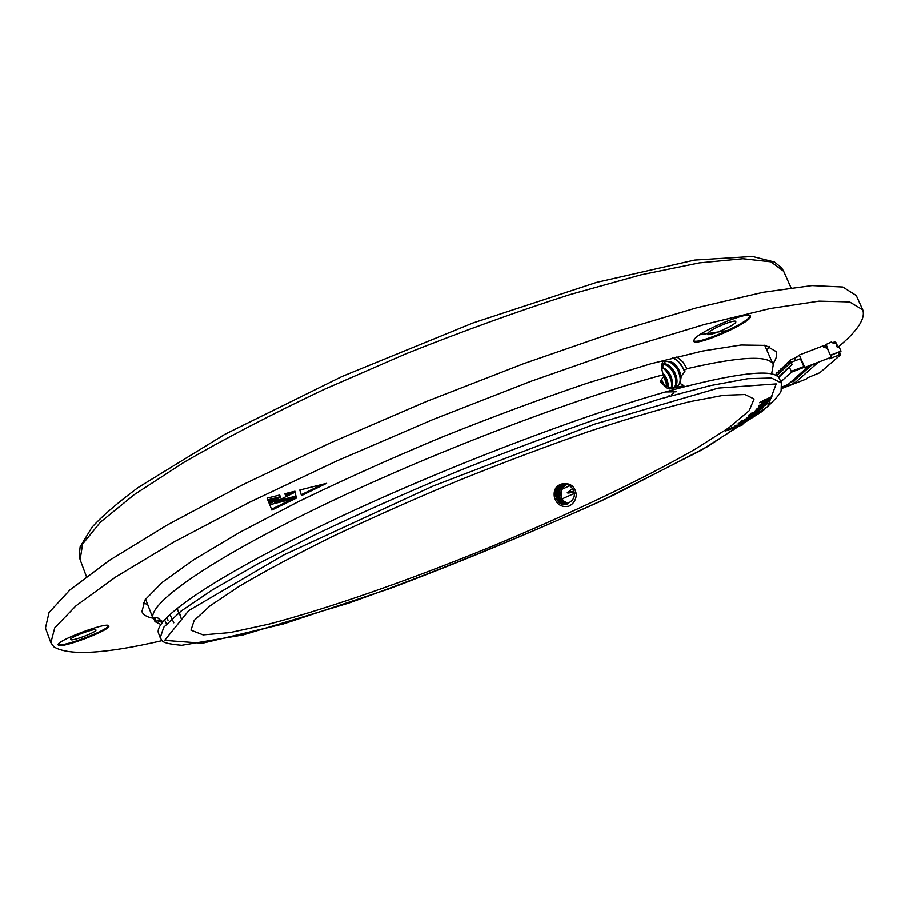 <?xml version="1.0" encoding="UTF-8"?>
<svg xmlns="http://www.w3.org/2000/svg" width="909" height="909" viewBox="0 0 909 909"><rect width="100%" height="100%" fill="white"/><g stroke="black" fill="none" stroke-linecap="round" stroke-linejoin="round"><path stroke-width="1.36" d="M776.434 375.281L776.445 373.042L778.013 372.122M776.172 375.531L777.013 372.508M788.114 364.395L787.762 363.021L790.728 359.669L795.045 358.01M788.569 364.645L788.364 362.464M785.978 367.054L786.728 363.407L788.717 361.543M788.353 364.179L787.967 365.202M778.343 373.508L778.922 370.713L779.933 370.327M778.195 374.303L778.922 372.395M778.922 370.713L778.343 372.94M778.002 372.156L778.57 371.611M780.274 371.713L780.274 369.452L783.819 366.702M780.115 372.508L780.854 368.906M779.922 370.349L780.501 369.815M781.865 388.473L806.203 379.064L807.794 377.678L819.793 372.747L840.711 354.726L839.507 352.022M811.51 365.236L793.682 381.098L794.591 383.166L817.475 362.941L804.397 367.77L800.261 358.476L799.727 358.975L800.375 358.725M795.057 360.759L794.693 358.328L798.477 355.76M826.008 347.204L825.042 347.579M825.838 346.818L824.372 347.386M799.295 354.999L823.111 345.852L823.713 347.204L827.258 348.192L831.28 357.192L804.817 367.395L799.295 354.999L797.045 357.089L796.75 356.419M832.599 342.659L834.894 341.773L835.473 343.045M823.281 346.238L825.27 345.477M776.616 375.781L791.114 362.282L792.069 364.429L778.365 377.11M792.069 364.429L778.683 377.474M804.181 367.293L791.364 372.224L780.842 381.803M791.364 372.224L791.262 371.372L803.851 366.52M789.535 367.463L791.262 371.372M836.78 345.954L837.53 347.647M838.314 352.476L839.405 354.908L840.711 354.726M831.28 357.192L829.553 358.714L839.405 354.908M794.591 383.166L782.922 387.677L782.513 386.768M790.614 382.28L793.682 381.098M782.922 387.677L781.922 388.177M791.114 362.282L799.727 358.975M788.126 384.45L782.058 386.939M790.114 362.532L789.762 361.146L790.728 359.669M790.114 361.952L789.966 363.35M790.716 361.384L790.364 360.589M782.206 369.906L781.854 368.543L782.797 367.088M782.649 370.156L782.444 367.997M782.433 369.69L782.058 370.702M836.587 346.09L837.325 345.477L836.644 346.522L837.905 347.602L839.212 347.102L841.018 351.113L830.394 355.203M841.018 351.113L830.519 355.487M837.325 345.477L836.132 342.795L833.826 343.682L831.496 341.909L825.997 344.466M826.338 347.942L825.508 344.863M828.394 350.738L826.156 344.272M786.137 366.247L785.774 364.873L786.728 363.407M784.603 368.338L784.762 365.259L786.376 364.316M776.661 373.406L776.093 373.94M784.16 368.077L784.399 366.168M783.808 366.713L784.762 365.259M784.399 367.872L784.012 368.884M58.369 645.174C61.278 648.946 111.58 629.755 108.807 625.971C108.637 621.052 55.279 641.015 58.199 644.947L58.369 645.174M694.396 339.114L693.647 341.102C694.953 347.499 754.027 321.434 750.368 316.037C749.8 310.333 700.214 330.774 694.396 339.114M572.534 488.644L567.261 492.735C567.625 493.314 569.818 493.019 573.852 491.849M837.507 347.59C857.369 331.16 865.777 318.559 862.743 309.787L849.563 301.902L819.009 301.129L770.377 308.469L704.259 324.49L623.029 349.09L530.845 381.314L433.457 419.333L337.421 460.647L249.157 502.427L174.039 541.946L115.716 576.965L75.936 605.883L54.722 627.88L50.87 642.765L53.904 646.89C68.97 655.991 105.024 653.912 162.086 640.652M561.705 499.075L575.704 492.814M772.9 363.861C776.366 358.873 777.422 354.771 776.07 351.533L765.503 345.363L741.051 344.988L702.464 351.044L650.549 363.839L587.305 383.155C540.48 399.028 491.678 417.151 440.922 437.524C390.461 458.659 343 480.02 298.516 501.598L239.919 532.254L193.969 559.603L162.245 582.374L145.099 599.815L141.906 611.621L142.508 612.836C144.292 615.575 148.031 617.404 153.712 618.336M561.455 489.542L570.932 485.19M268.087 500.711L267.053 498.155L279.699 495.007L280.608 497.575L268.087 500.711L267.064 498.155M296.164 497.007L274.348 502.359L295.13 492.167L296.164 497.007L295.834 496.166L278.143 500.495M278.688 499.189L269.325 503.779L268.541 501.745L278.688 499.189M285.642 495.78L284.847 493.735L294.959 491.201L285.642 495.78M301.493 495.598L299.811 490.008L326.615 483.315L301.493 495.598M269.768 504.745L296.766 497.916L271.871 510.085L269.768 504.745L271.871 510.085M143.145 603.065L147.588 604.383M766.935 350.374L769.173 346.318M727.564 330.535L699.782 334.717M862.743 309.787L856.278 295.505L842.813 286.983L812.01 285.551L763.162 292.255L696.908 307.708L615.609 331.83L523.459 363.725L426.173 401.585L330.331 442.933L242.328 484.929L167.495 524.834L109.466 560.353L69.982 589.873L49.052 612.53L45.45 628.062L50.87 642.765M567.307 492.383L573.693 491.258M693.59 340.648C697.533 345.295 750.675 321.854 750.073 315.684M707.838 333.08L707.441 334.103C708.066 337.33 737.699 324.24 735.79 321.57C735.472 318.741 710.906 328.853 707.838 333.08M58.21 644.526C61.676 647.776 108.205 630.301 108.535 625.676M70.732 639.606C72.027 641.549 97.365 631.914 95.956 630.017C95.809 627.562 69.209 637.516 70.663 639.493L70.732 639.606M279.665 495.007L280.608 497.575M280.279 496.723L267.746 499.848M294.993 492.235L295.834 496.166M274.427 500.268L268.996 502.927M290.71 492.269L285.312 494.916M322.411 484.372L301.231 494.735M292.528 498.984L271.541 509.256M769.9 398.915L762.731 401.96L769.9 398.915M739.744 424.355L742.585 422.867L739.744 424.355M737.574 425.139L734.631 426.207L736.472 425.242M738.972 423.935L742.528 422.06L738.972 423.935M763.492 400.494L771.9 396.631L764.605 400.096L771.252 397.835L759.492 402.71L763.492 400.494M759.072 406.664L770.025 402.471L762.037 406.3L758.367 407.391L759.072 406.664M750.527 413.368L754.163 412.606L760.992 409.3L754.05 412.845L758.708 411.254L748.38 415.22L753.652 413.004L750.527 413.368M750.277 415.004L760.379 411.277L752.209 415.095L749.13 415.947L750.277 415.004M190.97 630.198L203.105 634.902L230.068 632.596L268.882 624.142C328.899 608.337 408.107 580.556 487.281 548.297C566.273 515.63 642.004 479.793 695.487 449.001L728.757 427.855L749.186 410.686L754.072 398.983L745.039 394.529L723.53 395.29L689.442 401.744C660.718 408.902 626.824 418.947 587.737 431.866C546.434 446.262 503.37 462.488 458.556 480.52C413.97 499.155 371.929 517.835 332.399 536.583C295.505 554.831 264.314 571.477 238.84 586.555L210.036 605.883L194.185 620.449L190.97 630.198M740.994 421.151L743.96 420.685L750.925 417.436L743.698 420.981L747.959 419.606L738.199 423.208L743.346 421.117L740.994 421.151M734.915 427.605L742.653 423.549L742.767 424.764L734.915 427.605M733.233 426.946L733.415 428.139L725.484 431.002L733.233 426.946M734.802 427.4L734.858 426.332L741.358 423.98L734.802 427.4M742.38 420.231L741.21 420.833L742.38 420.231M744.801 419.356L751.845 416.731L744.801 419.356M746.755 417.742L755.015 414.277L747.63 417.481L752.732 416.049L747.232 417.924M759.572 408.652L762.356 408.13L754.527 411.368L759.572 408.652M756.799 408.959L765.208 405.289L757.811 408.641L763.674 406.8L756.083 409.8L757.663 408.982L756.799 408.959M761.697 403.448L769.957 399.915L761.697 403.448M767.775 401.755L758.458 405.687L767.775 401.755M767.23 402.664L766.128 403.266L767.23 402.664M680.193 387.95L684.966 386.655C744.232 371.724 775.752 369.099 779.513 378.78L781.376 383.007L781.104 390.915C779.683 394.756 773.309 401.619 761.969 411.527L701.044 450.353L600.713 501.211C513.699 540.355 429.684 574.329 348.647 603.144L243.033 634.971L181.732 645.31C169.733 644.288 163.154 642.708 162.018 640.584L160.223 637.766L163.756 627.233L181.005 611.166L212.513 589.816L257.895 563.864L315.559 534.503C359.248 513.71 405.8 492.985 455.193 472.339C504.87 452.352 552.558 434.422 598.27 418.549L659.945 398.971L710.474 385.586L747.902 378.667L771.468 377.996L781.376 383.007M680.33 387.916L679.807 388.018C589.816 411.879 440.138 468.839 326.501 523.3C212.558 577.863 152.394 620.097 158.586 633.448L160.223 637.766M162.62 622.04L157.507 617.722L152.871 618.086L145.588 599.099M662.343 371.679L663.422 374.713C572.034 399.199 427.185 454.67 317.718 507.801C207.968 561.035 148.996 603.178 152.871 618.086M663.422 374.713L662.445 375.372L663.968 376.156L660.491 380.928L660.82 382.462L667.49 388.393L669.819 388.972L683.863 385.666L683.42 386.37M771.605 373.985L773.286 364.725C769.491 354.999 740.744 356.317 687.022 368.668L684 370.372L685 371.065L684.613 371.906L681.239 376.133L680.171 383.45L683.863 385.666M568.125 503.722L562.478 500.268M561.91 488.326L561.455 498.609M153.564 617.95L155.007 621.676L160.848 624.472M155.007 621.676L154.28 617.87M162.257 622.506L157.848 620.847L155.416 621.563M761.708 403.778L762.776 402.914M663.968 384.268L661.468 379.587M564.273 483.645C548.559 487.474 557.285 507.836 565.943 504.302C572.465 501.416 575.17 497.655 574.068 493.008C574.59 492.144 572 484.247 563.33 483.645C570.727 483.065 575.056 486.713 576.306 494.576C575.954 499.973 573.488 503.836 568.92 506.165C561.387 507.62 556.513 504.495 554.32 496.814C553.342 489.644 556.206 485.27 562.898 483.679L563.307 483.656C556.478 485.247 553.479 489.633 554.32 496.814M153.939 617.904L155.166 621.597M157.848 620.847L157.734 620.188L157.984 620.836M159.598 621.108L158.814 618.347M679.807 388.018L684.966 386.655M687.022 368.668L682.727 361.793L676.921 356.896M156.166 621.358L155.098 617.859M170.176 615.086L173.789 622.813M181.243 618.756L179.346 612.461M162.154 622.438L161.597 620.586M165.063 620.938L166.506 623.994M167.995 620.336L167.324 618.097M179.243 614.802L177.357 608.644M566.989 484.179C560.489 488.338 559.194 493.78 563.103 500.495M566.148 483.929C556.308 486.656 557.478 503.12 567.307 504.006M565.296 483.758C554.354 485.792 555.615 504.222 566.477 504.211M564.455 483.656C552.365 484.883 553.774 505.37 565.625 504.336M566.784 484.111C559.739 483.895 557.672 502.597 567.92 503.802M565.955 483.883C555.74 486.485 557.069 503.393 567.114 504.063M565.091 483.724C559.944 485.486 557.262 488.644 557.035 493.189C557.91 500.461 561.012 504.143 566.33 504.234M663.9 376.099L663.286 374.815M684 370.372C681.568 364.054 677.762 359.919 672.569 357.976M663.627 360.294C661.559 363.191 661.138 367.031 662.388 371.815M678.25 361.452L683.159 368.259M684.113 370.44L684.613 371.906M661.752 368.497L664.99 361.691C672.592 359.998 678.012 364.816 681.239 376.133M680.171 383.45L676.796 387.018C671.149 389.2 665.786 387.064 660.695 380.61M662.911 363.714C671.728 362.316 681.602 380.371 674.66 387.791M661.854 366.85C670.285 371.406 673.592 378.428 671.774 387.927M662.741 372.929C666.524 376.962 668.354 381.644 668.217 386.973M664.218 362.214C667.581 360.169 671.887 362.305 677.148 368.634C681.364 377.53 681.159 383.7 676.523 387.154M662.559 364.373C671.024 363.964 679.898 380.451 673.978 387.904M661.707 367.884C664.865 366.997 674.387 381.564 670.944 387.813M663.888 376.303L667.183 386.484M673.41 362.896L678.171 368.52L681.193 375.781M676.16 391.768L666.195 391.938M669.16 365.691L676.773 378.292M673.91 392.813L671.774 394.392M664.934 368.463L672.387 380.78M669.547 395.426L667.411 396.994M662.911 373.429L668.024 383.246M670.24 361.339C675.898 364.941 679.477 370.463 681 377.917M665.945 364.077C672.274 368.247 675.898 374.428 676.841 382.632M661.843 366.895C668.013 371.054 671.558 377.155 672.478 385.177M663.388 375.042L668.081 386.916M742.983 420.901L740.835 421.265M742.562 423.583L742.767 424.764M742.664 424.503L736.733 426.639M733.165 426.98L733.415 428.139M733.302 427.889L727.314 430.048M739.381 424.696L734.813 427.071M759.913 411.436L759.072 412.004M756.015 413.084L756.833 412.891M750.414 415.424L749.3 415.72M750.334 415.402L756.038 413.027L750.482 415.22M753.254 412.8L750.482 413.413M762.242 407.868L761.276 408.516M755.856 410.845L754.64 411.152M759.14 408.823L755.822 410.573M755.856 410.641L759.208 409.005M756.902 408.868L757.663 408.982M769.764 402.46L768.844 403.494M766.253 403.903L759.617 406.732L765.412 404.448M759.64 406.88L758.515 407.164M764.514 399.778L763.64 400.324M742.471 422.367L738.994 424.185M742.528 423.06L741.562 423.401M770.855 398.29L769.832 398.983M764.037 401.471L762.821 401.755M766.173 401.176L765.787 402.096M768.764 400.574L769.878 400.142M762.821 403.085L761.799 403.335M764.674 402.551L765.333 401.71L762.787 403.062L764.674 402.551M768.344 401.414L767.73 401.664M761.367 404.573L760.503 404.914M790.989 287.676L783.626 271.212L770.877 261.803L742.903 258.713L699.328 262.871L640.993 274.813L570.091 294.516C517.653 311.298 463.113 330.99 406.482 353.567L324.115 389.416C271.621 414.299 224.989 438.547 184.209 462.147L134.282 494.61L100.342 522.243L82.594 544.093L80.128 559.739L86.446 576.636M788.114 363.816L788.717 363.259M780.263 371.145L780.854 370.599M808.249 366.497L787.83 384.712M782.206 369.327L782.797 368.781M825.974 345.09L825.327 345.681M786.126 365.668L786.728 365.111M777.002 374.178L776.434 374.713M784.16 367.509L784.751 366.952M164.677 640.39L202.48 643.242L283.449 623.949L388.961 588.907C466.203 559.83 541.366 528.424 614.473 494.689L707.759 446.524L767.707 406.584L776.195 383.905L718.292 388.075L594.645 424.139L433.377 485.906L283.71 554.979L188.845 610.53L164.677 640.39M758.083 411.857L756.799 412.811M783.626 271.212L781.615 267.86L774.525 262.008L752.413 256.429L694.533 260.065L596.497 282.392L472.987 322.945L342.136 376.428L224.887 434.297L138.1 487.554C117.443 502.938 102.069 516.187 91.968 527.288L80.14 546.832L79.197 555.967L80.128 559.739M808.351 366.463L788.001 384.621M764.651 345.204L773.286 364.725"/></g></svg>
